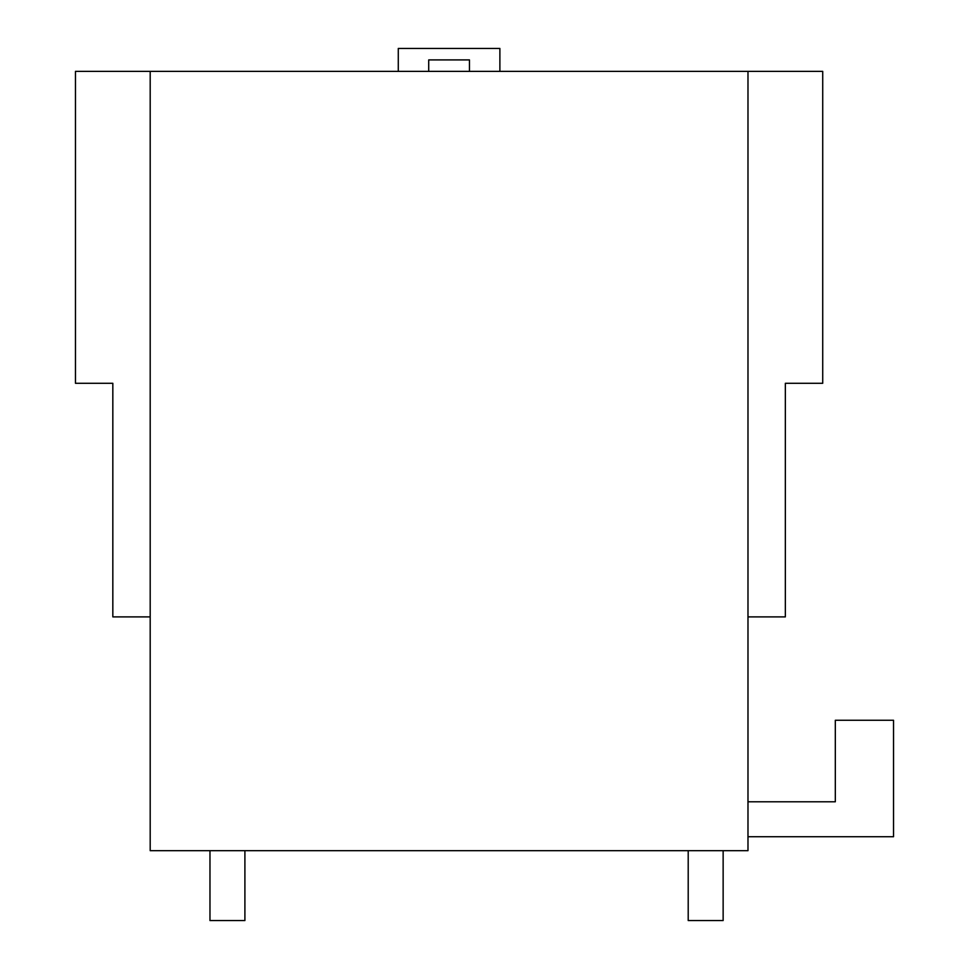 <?xml version="1.0" encoding="UTF-8"?>
<svg xmlns="http://www.w3.org/2000/svg" width="969" height="969" viewBox="0 0 969 969"><rect width="100%" height="100%" fill="white"/><g stroke="black" fill="none" stroke-linecap="round" stroke-linejoin="round"><path stroke-width="1.45" d="M244.903 850.685L244.903 920.55L209.97 920.55L209.97 850.685M723.14 850.685L723.14 920.55L688.208 920.55L688.208 850.685M747.983 801.787L835.314 801.787L835.314 720.27L893.539 720.27L893.539 836.719L747.983 836.719M150.195 71.367L747.983 71.367L747.983 850.685L150.195 850.685L150.195 71.367L75.461 71.367L75.461 383.288L112.828 383.288L112.828 616.89L150.195 616.89M747.983 616.89L785.35 616.89L785.35 383.288L822.717 383.288L822.717 71.367L747.983 71.367M469.468 71.367L469.468 59.908L428.71 59.908L428.71 71.367M499.883 71.367L499.883 48.45L398.283 48.45L398.283 71.367"/></g></svg>
